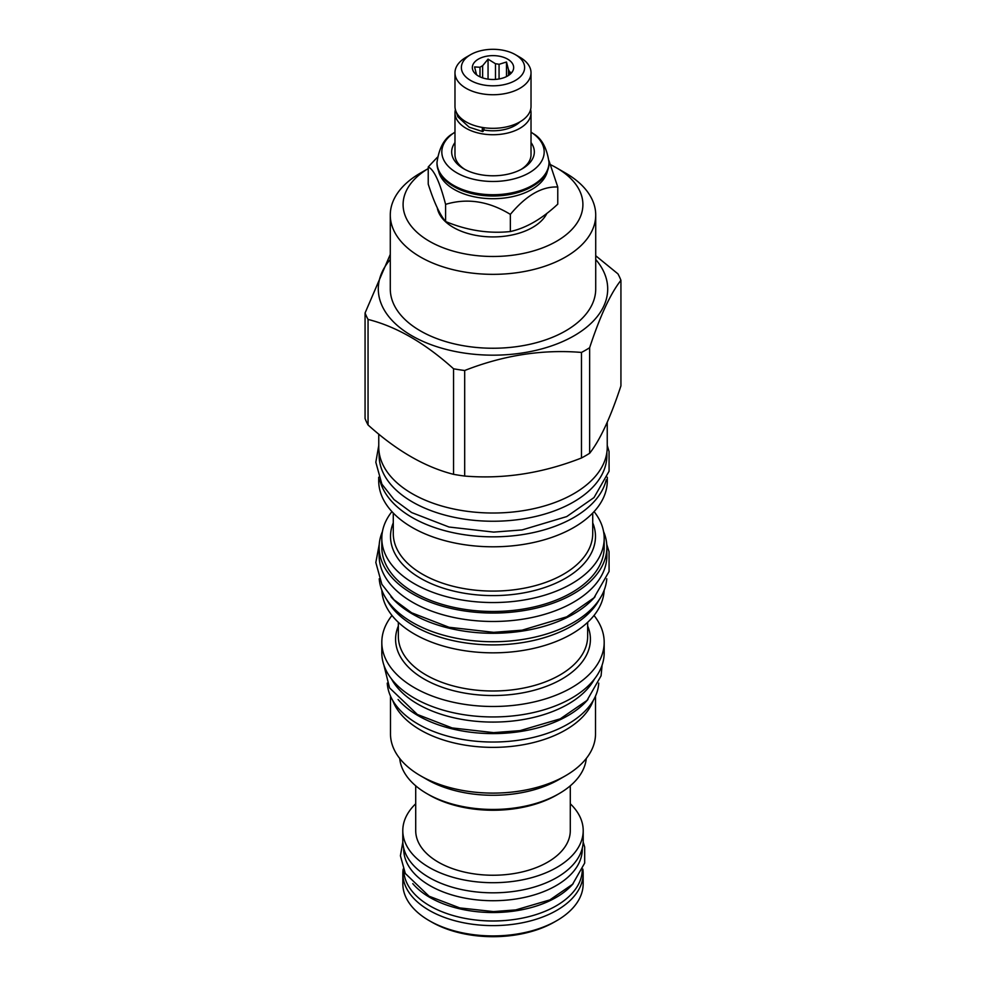 <?xml version="1.0" encoding="UTF-8"?>
<svg xmlns="http://www.w3.org/2000/svg" width="986" height="986" viewBox="0 0 986 986"><rect width="100%" height="100%" fill="white"/><g stroke="black" fill="none" stroke-linecap="round" stroke-linejoin="round"><path stroke-width="1.48" d="M482.536 127.477A3.611 0.863 99.9 0 0 482.684 131.569A3.611 0.863 99.9 0 0 483.941 129.178L483.941 127.687M483.707 129.979A31.207 18.019 0 0 0 519.967 121.845M530.616 109.569A38.023 21.951 180 0 1 531.023 112.774A38.023 21.951 180 0 1 507.556 133.061A38.023 21.951 180 0 1 466.107 128.303A38.023 21.951 180 0 1 454.977 112.774A38.023 21.951 180 0 1 455.384 109.569M464.985 169.481A38.023 21.951 180 0 1 454.977 154.629L454.977 112.774M454.977 142.576A41.338 23.861 0 0 0 463.777 168.803L463.777 168.803A41.338 23.861 0 0 0 522.223 168.803A41.338 23.861 0 0 0 531.023 142.576M531.023 112.774L531.023 154.629A38.023 21.951 180 0 1 521.015 169.481M454.977 132.149A51.186 29.555 0 0 0 452.857 133.591A51.186 29.555 0 0 0 456.814 172.821A51.186 29.555 0 0 0 527.029 174.004A51.186 29.555 0 0 0 533.143 133.591A51.186 29.555 0 0 0 531.023 132.149M549.005 162.394A56.005 32.341 0 0 1 514.433 192.27A56.005 32.341 0 0 1 453.4 185.257A56.005 32.341 0 0 1 436.995 162.394L436.995 163.405A56.005 32.341 0 0 0 453.4 186.268A56.005 32.341 0 0 0 532.6 186.268A56.005 32.341 0 0 0 549.005 163.405L549.005 162.394C546.897 147.801 541.597 138.2 533.143 133.591M453.4 186.268L454.201 186.736L453.4 186.268M532.6 186.268L531.799 186.736A54.871 31.675 180 0 1 454.201 186.736M438.56 171.009A54.871 31.675 0 0 0 454.201 189.435A54.871 31.675 180 0 0 510.773 197.003A54.871 31.675 180 0 0 547.44 171.009M437.427 157.193L428.232 166.967C434.013 169.58 439.793 182.04 445.586 204.361C467.179 197.853 488.76 201.193 510.354 214.381C526.167 195.401 541.967 186.28 557.768 187.007L548.955 160.681M428.232 166.967L428.232 184.111C434.013 202.204 439.793 214.677 445.586 221.517L445.586 204.361M445.586 221.517C467.179 230.477 488.76 233.818 510.354 231.537C526.167 228.037 541.967 218.904 557.768 204.151L557.768 187.007M437.279 207.849A56.005 32.341 0 0 0 453.4 227.446A56.005 32.341 0 0 0 546.897 213.358M428.232 168.581A89.899 51.901 0 0 0 430.044 241.632A89.899 51.901 0 0 0 556.572 241.274A89.899 51.901 0 0 0 556.572 167.879A89.899 51.901 0 0 0 550.743 164.798M420.369 173.105L428.232 168.569L420.369 173.105A102.717 59.296 0 0 0 390.283 215.034A102.717 59.296 0 0 0 453.696 269.831A102.717 59.296 0 0 0 565.631 256.976A102.717 59.296 0 0 0 595.717 215.034A102.717 59.296 0 0 0 565.631 173.105L556.572 167.879M595.717 215.034L595.717 288.947A102.717 59.296 180 0 1 565.631 330.877A102.717 59.296 0 0 1 453.696 343.732A102.717 59.296 0 0 1 390.283 288.947L390.283 215.034M595.717 259.478A114.696 66.222 180 0 1 574.111 335.77A114.696 66.222 0 0 1 426.051 342.721A114.696 66.222 0 0 1 390.283 259.478M365.066 312.993L365.066 418.532A131.027 75.651 0 0 0 368.049 424.966C396.557 450.676 425.052 467.13 453.548 474.328A131.027 75.651 0 0 0 464.689 476.053C503.624 479.282 542.546 473.268 581.481 457.985A131.027 75.651 0 0 0 585.647 455.68A131.027 75.651 180 0 0 589.64 453.277L589.64 347.725A131.027 75.651 180 0 1 585.647 350.141A131.027 75.651 0 0 1 581.481 352.433C542.546 349.204 503.624 355.231 464.689 370.502A131.027 75.651 0 0 1 453.548 368.776C425.052 343.079 396.557 326.625 368.049 319.427A131.027 75.651 0 0 1 365.066 312.993L390.283 254.388M589.64 347.725C600.067 316.001 610.507 293.52 620.933 280.307A131.027 75.651 180 0 0 617.951 273.874L595.717 255.744M581.481 457.985L581.481 352.433M589.64 453.277C600.067 440.052 610.507 417.583 620.933 385.846L620.933 280.307M378.76 434.099L378.76 447.065A114.24 65.951 0 0 0 449.283 508A114.24 65.951 0 0 0 573.778 493.703A114.24 65.951 0 0 0 607.24 447.065L607.24 422.218M606.871 452.303L606.871 455.495A113.871 65.742 180 0 1 536.581 516.245A113.871 65.742 180 0 1 412.481 501.985A113.871 65.742 0 0 1 379.129 455.495L379.129 452.303M606.217 479.874A114.29 65.988 180 0 1 573.815 517.514A114.29 65.988 0 0 1 456.604 533.401A114.29 65.988 0 0 1 379.783 479.874M607.29 477.224L607.29 480.811A114.29 65.988 180 0 1 573.815 527.473A114.29 65.988 0 0 1 449.259 541.77A114.29 65.988 0 0 1 378.71 480.811L378.71 477.224M594.077 511.611A111.184 64.189 180 0 1 604.184 538.356A111.184 64.189 180 0 1 571.621 583.749A111.184 64.189 0 0 1 450.454 597.664A111.184 64.189 0 0 1 381.816 538.356A111.184 64.189 0 0 1 391.923 511.611M381.816 538.356L381.816 547.292A111.184 64.189 0 0 0 450.454 606.6A111.184 64.189 0 0 0 571.621 592.685A111.184 64.189 0 0 0 604.184 547.292L604.184 538.356M382.432 531.553A113.871 65.742 0 0 0 379.129 547.292A113.871 65.742 0 0 0 412.481 593.782A113.871 65.742 180 0 0 536.581 608.042A113.871 65.742 180 0 0 606.871 547.292L606.871 555.734A113.871 65.742 180 0 1 536.581 616.472A113.871 65.742 180 0 1 412.481 602.224A113.871 65.742 0 0 1 379.129 555.734L379.129 547.292M603.568 531.553A113.871 65.742 180 0 1 606.871 547.292M599.229 599.673A111.184 64.189 180 0 1 571.621 626.098A111.184 64.189 0 0 1 386.771 599.673M604.147 590.269A111.184 64.189 180 0 1 571.621 634.035A111.184 64.189 0 0 1 451.761 648.258A111.184 64.189 0 0 1 381.853 590.269M391.984 615.474A111.184 64.189 0 0 0 381.816 642.305A111.184 64.189 0 0 0 450.454 701.601A111.184 64.189 0 0 0 571.621 687.686A111.184 64.189 180 0 0 604.184 642.305A111.184 64.189 180 0 0 594.016 615.474M381.816 642.305L381.816 652.757A111.184 64.189 0 0 0 450.454 712.065A111.184 64.189 0 0 0 571.621 698.15A111.184 64.189 0 0 0 604.184 652.757L604.184 642.305M391.467 678.923A106.328 61.391 0 0 0 568.183 704.103A106.328 61.391 180 0 0 594.533 678.923M398.097 699.518A105.81 61.095 0 0 0 418.175 715.7A105.81 61.095 180 0 0 587.915 699.518M387.251 683.113A105.81 61.095 0 0 0 418.175 724.143A105.81 61.095 180 0 0 531.75 737.787A105.81 61.095 180 0 0 598.749 683.113M593.301 700.405A102.507 59.185 180 0 1 565.483 730.034A102.507 59.185 0 0 1 463.814 744.923A102.507 59.185 0 0 1 392.699 700.405M390.493 696.091L390.493 733.929A102.507 59.185 0 0 0 420.517 775.772A102.507 59.185 0 0 0 565.483 775.772L559.05 779.482L565.483 775.772A102.507 59.185 180 0 0 595.507 733.929L595.507 696.091M420.517 775.772L426.95 779.482A93.411 53.934 0 0 0 559.05 779.482M399.724 758.468A93.411 53.934 0 0 0 426.95 793.656A93.411 53.934 0 0 0 559.05 793.656L559.05 793.656A93.411 53.934 0 0 0 586.276 758.468M556.72 795.012L559.05 793.656L556.72 795.012A90.108 52.024 0 0 1 429.28 795.012L426.95 793.656M415.71 785.817L415.71 830.619A77.29 44.629 0 0 0 438.351 862.171A77.29 44.629 180 0 0 522.58 871.846A77.29 44.629 180 0 0 570.29 830.619L570.29 785.817M570.29 803.763A90.207 52.085 180 0 1 583.207 830.619A90.207 52.085 180 0 1 527.522 878.736A90.207 52.085 180 0 1 429.206 867.446A90.207 52.085 180 0 1 402.793 830.619A90.207 52.085 180 0 1 415.71 803.763M583.207 830.619L583.207 840.738A90.207 52.085 180 0 1 527.522 888.854A90.207 52.085 180 0 1 429.206 877.565A90.207 52.085 180 0 1 402.793 840.738L402.793 830.619M582.282 848.207L582.282 849.18A89.282 51.543 180 0 1 527.165 896.804A89.282 51.543 180 0 1 429.871 885.625A89.282 51.543 0 0 1 403.718 849.18L403.718 848.207M412.789 883.629A89.282 51.543 0 0 0 429.871 897.445A89.282 51.543 180 0 0 573.211 883.616M403.73 870.318A89.282 51.543 0 0 0 429.871 905.875A89.282 51.543 180 0 0 526.462 917.214A89.282 51.543 180 0 0 582.27 870.305M464.689 476.053L464.689 370.502M453.548 474.328L453.548 368.776M368.049 424.966L368.049 319.427M510.354 231.537L510.354 214.381M531.023 72.791L531.023 106.365A38.023 21.951 180 0 1 507.556 126.652A38.023 21.951 180 0 1 466.107 121.894A38.023 21.951 180 0 1 454.977 106.365L454.977 72.791A38.023 21.951 180 0 1 466.107 57.262L470.642 54.649A31.626 18.253 180 0 1 515.358 54.649L519.893 57.262A38.023 21.951 180 0 1 531.023 72.791A38.023 21.951 180 0 1 507.556 93.066A38.023 21.951 180 0 1 466.107 88.309A38.023 21.951 180 0 1 454.977 72.791M519.893 57.262L515.358 54.649A31.626 18.253 180 0 1 515.358 80.47A31.626 18.253 180 0 1 470.642 80.47A31.626 18.253 180 0 1 470.642 54.649M507.617 59.123A20.669 11.931 0 0 0 481.279 57.73A20.669 11.931 0 0 0 474.13 72.422A20.669 11.931 0 0 0 478.383 75.996A20.669 11.931 0 0 0 511.87 72.422A20.669 11.931 0 0 0 507.617 59.123M508.493 75.454L508.493 69.747L506.496 61.995L499.064 64.312A16.639 9.601 0 0 0 495.49 63.757L488.058 59.135L482.622 65.754A16.639 9.601 0 0 0 479.997 67.258L474.562 66.937L476.546 74.689A16.639 9.601 0 0 0 476.583 74.8M499.064 78.966L499.064 64.312M506.496 61.995L506.496 76.588M479.997 76.834L479.997 67.258M482.622 77.869L482.622 65.754M495.49 79.398L495.49 63.757M508.493 69.747A16.639 9.601 180 0 1 509.454 71.818L509.454 74.776M510.81 73.605L511.438 72.631L509.454 71.818M488.058 59.135L488.058 79.139M429.243 920.665L431.585 922.009L429.243 920.665A90.157 52.048 180 0 0 556.757 920.665A90.157 52.048 180 0 0 583.157 883.85L583.157 873.559A90.157 52.048 180 0 1 527.498 921.651A90.157 52.048 180 0 1 429.243 910.374A90.157 52.048 0 0 1 402.843 873.559L402.843 883.85A90.157 52.048 0 0 0 429.243 920.665M556.757 920.665L554.415 922.009A86.854 50.138 180 0 1 431.585 922.009M582.812 869.023A90.157 52.048 180 0 1 583.157 873.559M403.188 869.023A90.157 52.048 0 0 0 402.843 873.559M511.586 919.839A86.854 50.138 180 0 1 474.414 919.839M390.937 596.703A113.871 65.742 0 0 0 412.481 614.031A113.871 65.742 180 0 0 595.076 596.69M379.228 578.794A113.871 65.742 0 0 0 412.481 622.474A113.871 65.742 180 0 0 534.326 637.252A113.871 65.742 180 0 0 606.772 578.794M393.278 513.053L393.278 533.512A99.722 57.57 0 0 0 454.842 586.707A99.722 57.57 0 0 0 563.511 574.222A99.722 57.57 0 0 0 592.722 533.512L592.722 513.053M393.278 522.814A102.47 59.16 0 0 0 443.071 588.112A102.47 59.16 0 0 0 565.459 578.277A102.47 59.16 0 0 0 592.722 522.814M398.344 622.314L398.344 636.352A94.656 54.649 0 0 0 456.777 686.835A94.656 54.649 0 0 0 559.925 674.991A94.656 54.649 0 0 0 587.656 636.352L587.656 622.314M398.344 625.999A97.417 56.239 0 0 0 445.278 688.314A97.417 56.239 0 0 0 561.884 679.058A97.417 56.239 0 0 0 587.656 625.999M482.684 131.569L469.176 127.194L457.837 116.804L456.185 111.862M436.995 162.394C439.103 147.801 444.403 138.2 452.857 133.591M606.772 544.482L609.052 551.729L609.077 571.461L594.016 597.799L566.74 616.817L522.075 630.177L493.678 632.346L448.987 627.256L411.643 612.787L394.018 599.808L381.865 584.328L375.826 562.488L379.228 544.482M607.24 445.45L609.052 451.502L609.077 471.222L594.016 497.56L566.74 516.578L522.075 529.938L493.678 532.107L448.987 527.017L411.643 512.56L394.018 499.582L381.865 484.101L375.826 462.249L378.76 445.45M602.101 665.156L601.078 675.817L586.99 700.467L560.258 718.831L520.016 730.638L493.629 732.647L452.093 727.927L417.337 714.456L389.544 687.883L383.899 665.156M583.182 842.081L584.673 847.036L584.686 863.058L572.583 884.282L549.843 899.91L515.814 909.893L493.53 911.594L459.759 907.909L429.033 896.2L405.308 873.485L400.415 855.774L402.818 842.081"/></g></svg>
